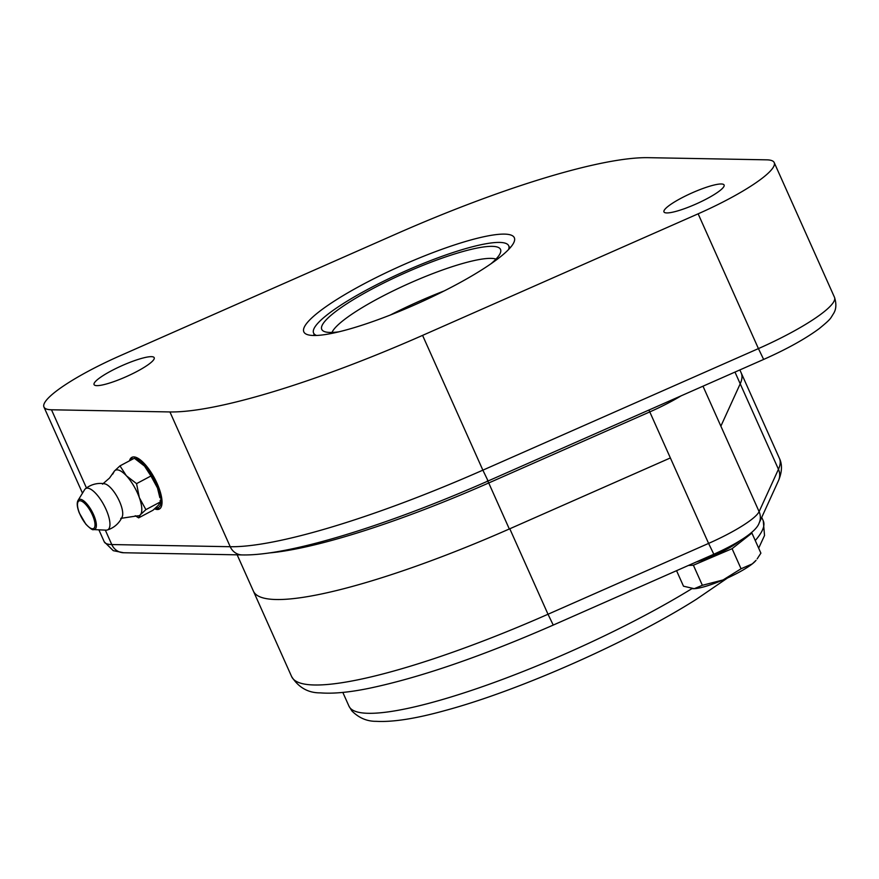 <?xml version="1.0" encoding="UTF-8"?>
<svg xmlns="http://www.w3.org/2000/svg" width="879" height="879" viewBox="0 0 879 879"><rect width="100%" height="100%" fill="white"/><g stroke="black" fill="none" stroke-linecap="round" stroke-linejoin="round"><path stroke-width="1.32" d="M354.973 327.417A115.292 20.613 155.9 0 1 303.837 331.877A115.292 20.613 155.9 0 1 400.67 265.985A115.292 20.613 155.9 0 1 514.325 237.726A115.292 20.613 155.9 0 1 464.837 279.929A115.292 20.613 155.9 0 1 354.973 327.417M390.232 315.067A104.315 18.657 155.9 0 1 444.214 290.916M331.987 332.438A91.504 16.36 155.9 0 1 408.581 283.675A91.504 16.36 155.9 0 1 495.987 259.085M338.975 331.801A97.91 17.503 155.9 0 1 323.153 330.943A97.91 17.503 155.9 0 1 403.988 273.424A97.91 17.503 155.9 0 1 500.755 251.504A97.91 17.503 155.9 0 1 490.856 263.865M316.539 335.459A106.875 19.107 155.9 0 1 313.583 333.042A106.875 19.107 155.9 0 1 403.34 271.963A106.875 19.107 155.9 0 1 508.699 245.768A106.875 19.107 155.9 0 1 508.534 249.581M719.934 190.611A32.941 5.889 155.9 0 1 687.18 207.664A32.941 5.889 155.9 0 1 663.964 211.905A32.941 5.889 155.9 0 1 691.63 193.083A32.941 5.889 155.9 0 1 724.098 185.008A32.941 5.889 155.9 0 1 719.934 190.611M150.045 363.302A32.941 5.889 155.9 0 1 117.281 380.365A32.941 5.889 155.9 0 1 94.064 384.595A32.941 5.889 155.9 0 1 121.731 365.774A32.941 5.889 155.9 0 1 154.21 357.698A32.941 5.889 155.9 0 1 150.045 363.302M698.135 213.817L422.579 335.382A289.158 51.696 155.9 0 1 169.933 411.943L51.487 409.779A87.845 15.712 155.9 0 1 43.95 407.021A87.845 15.712 155.9 0 1 120.038 355.786L395.583 234.221A289.158 51.696 155.9 0 1 648.23 157.671L766.686 159.835A87.845 15.712 155.9 0 1 774.212 162.582A87.845 15.712 155.9 0 1 698.135 213.817L758.423 348.6L482.868 470.155L422.579 335.382M129.499 460.816A29.282 10.251 62 0 1 131.828 457.366A29.282 10.251 62 0 1 157.088 483.428A29.282 10.251 62 0 1 159.319 509.073A29.282 10.251 62 0 1 154.605 508.864M131.015 460.003A29.282 10.251 62 0 1 132.641 457.058M160.033 508.589A29.282 10.251 62 0 1 156.451 508.194L155.693 507.908M131.96 459.497A27.447 9.614 62 0 1 133.531 458.673M134.948 458.596A27.447 9.614 62 0 1 156.945 484.747A27.447 9.614 62 0 1 155.814 507.798M141.376 463.123A25.623 8.977 62 0 1 141.541 463.255A25.623 8.977 62 0 1 144.541 466.101A25.623 8.977 62 0 1 157.495 487.988A25.623 8.977 62 0 1 159.868 497.734L157.495 487.988L150.935 475.989L144.541 466.101L134.355 458.234L119.973 465.881L126.378 475.759A25.623 8.977 62 0 1 139.332 497.646A25.623 8.977 62 0 1 140.376 514.753A25.623 8.977 62 0 1 137.322 515.863L120.731 518.39M102.524 484.153L109.545 478.033L113.896 471.803A25.623 8.977 62 0 1 114.457 471.001A25.623 8.977 62 0 1 126.378 475.759L136.564 483.637L139.332 497.646L145.892 509.633L140.376 514.753L138.64 517.874L135.256 515.731M85.34 488.834A23.788 23.788 0 0 1 104.645 483.802A19.404 6.79 62 0 1 117.83 497.975A19.404 6.79 62 0 1 122.203 516.83A23.788 23.788 0 0 1 107.249 530.015A23.381 8.186 62 0 1 106.095 530.147L93.581 529.587A16.888 5.911 -118 0 0 92.383 512.193A16.888 5.911 -118 0 0 78.341 500.008A16.888 5.911 -118 0 0 78.055 500.393L84.604 489.702A23.381 8.186 62 0 1 84.988 489.185A23.381 8.186 62 0 1 85.351 488.823A23.381 8.186 62 0 1 104.041 505.304A23.381 8.186 62 0 1 107.249 530.015M145.892 509.633L160.275 501.986L158.539 505.095L153.012 510.227L138.64 517.874M150.935 475.989L136.564 483.637M160.275 501.986L160.132 500.338M112.721 474.111L114.457 471.001L119.973 465.881M696.476 561.89A31.842 5.692 -24.1 0 0 698.278 561.362A31.842 5.692 -24.1 0 0 739.393 541.068M688.389 565.461L693.388 565.219L732.086 548.683L741.063 568.757L752.292 563.889L756.061 560.308A36.599 6.549 155.9 0 1 752.292 563.889A36.599 6.549 155.9 0 1 723.032 579.964A36.599 6.549 155.9 0 1 694.245 588.688A36.599 6.549 155.9 0 1 692.641 588.677A36.599 6.549 155.9 0 1 692.542 588.666M732.086 548.683L751.919 533.07L750.787 533.124M751.919 533.07L760.895 553.144L757.171 558.868M693.388 565.219L702.365 585.293L723.032 579.964L741.063 568.757M676.555 570.68L683.499 586.205L694.245 588.688L702.365 585.293M169.933 411.943L230.221 546.716A14.635 13.46 91 0 0 242.066 554.924C288.389 556.077 387.079 525.565 488.098 480.989L482.868 470.155A289.158 51.696 155.9 0 1 230.221 546.716L111.776 544.551A87.845 15.712 155.9 0 1 104.238 541.794L98.887 529.828M242.066 554.924L123.62 552.748A14.635 13.46 91 0 1 111.776 544.551L105.315 530.114M86.461 487.966L51.487 409.779M268.842 552.979A267.194 47.774 -24.1 0 0 488.724 482.967L509.315 528.982L670.369 457.937L649.779 411.91A58.563 10.471 -24.1 0 0 681.104 395.847M237.165 554.825L253.405 591.138A267.194 47.774 -24.1 0 0 509.315 528.982M763.642 359.434C786.771 349.161 805.296 338.887 819.206 328.625C832.193 318.011 830.084 318.659 833.764 313.276C833.644 312.979 837.973 308.133 834.512 297.366A87.845 15.712 155.9 0 1 758.423 348.6L763.642 359.434L488.098 480.989M487.416 480.319L488.724 482.967L649.779 411.91L648.922 410.043M509.787 528.773L548.013 614.245L708.595 543.409L713.825 554.242C738.448 543.145 756.281 531.608 759.115 523.093A14.635 14.119 24.5 0 0 759.104 511.633L720.868 426.161L740.217 383.804L778.453 469.276A14.635 14.119 -155.5 0 1 778.453 480.736C782.09 472.045 782.42 464.606 779.442 458.409A267.194 47.774 155.9 0 1 778.453 469.276L759.104 511.633A58.563 10.471 155.9 0 1 708.595 543.409L670.369 457.937M702.991 386.189L720.868 426.161M734.976 372.081L740.217 383.804A267.194 47.774 -24.1 0 0 741.217 372.938L739.865 369.927M691.96 588.622A226.936 40.577 155.9 0 1 477.253 688.466A226.936 40.577 155.9 0 1 348.985 706.189L351.93 710.99C358.962 717.978 367.059 721.428 376.223 721.329C392.968 722.241 415.943 718.637 445.148 710.518C519.006 690.685 629.913 641.549 696.531 599.181L727.581 577.953M761.719 517.379L763.28 520.873A226.936 40.577 155.9 0 1 755.259 540.53M713.825 554.242L553.243 625.079L548.013 614.245A267.194 47.774 155.9 0 1 291.641 676.61L253.405 591.138M78.352 501.448A15.602 5.461 62 0 1 93.504 517.665A15.602 5.461 62 0 1 86.878 525.181A15.602 5.461 62 0 1 78.352 501.448M510.534 247.384L509.293 247.076M314.166 334.35L313.572 335.492M313.583 333.042L314.682 335.503M508.699 245.768L509.798 248.219M82.483 493.163L43.95 407.021M834.512 297.366L774.212 162.582M123.62 552.748L113.259 550.672L104.238 541.794M779.442 458.409L741.217 372.938M763.28 520.873L764.532 535.498L758.665 548.166M342.821 692.41L348.985 706.189M553.243 625.079C481.494 656.47 420.195 677.533 369.356 688.257C349.501 692.344 333.141 693.883 320.297 692.872C308.166 692.96 298.618 687.543 291.641 676.61M778.453 480.736L759.115 523.093M78.055 500.393C76.649 502.898 77.044 507.062 79.253 512.875L85.801 524.148C90.174 528.532 92.767 530.345 93.581 529.587"/></g></svg>
